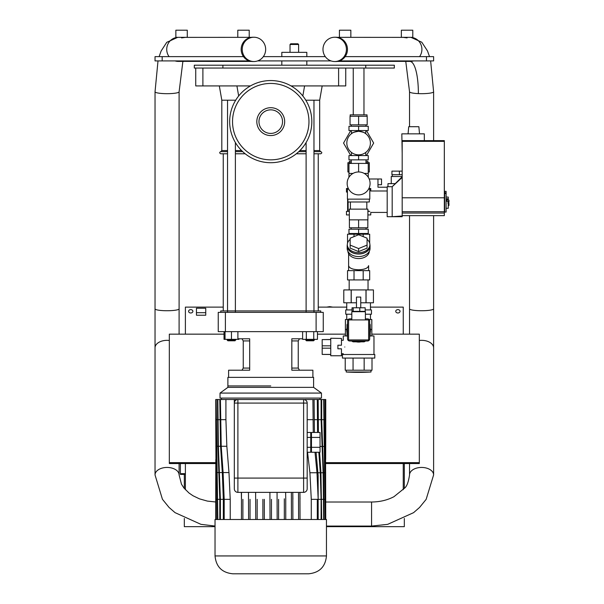 <?xml version="1.0" encoding="UTF-8"?>
<svg xmlns="http://www.w3.org/2000/svg" width="604" height="604" viewBox="0 0 604 604"><rect width="100%" height="100%" fill="white"/><g stroke="black" fill="none" stroke-linecap="round" stroke-linejoin="round"><path stroke-width="0.91" d="M185.39 489.685L185.39 463.54L215.794 463.54L169.316 463.54L169.316 334.155L224.039 334.155M317.462 334.155L345.397 334.155M371.822 334.155L419.327 334.155L419.327 462.656L325.699 462.656M403.253 489.685L403.253 463.54L325.699 463.54L419.327 463.54L419.327 462.656M215.802 462.656L169.316 462.656M188.599 311.309A2.144 1.676 180 0 1 190.743 309.633A2.144 1.676 180 0 1 192.887 311.309A2.144 1.676 180 0 1 190.743 312.985A2.144 1.676 180 0 1 188.599 311.309M395.756 311.309A2.144 1.676 180 0 1 397.9 309.633A2.144 1.676 180 0 1 400.044 311.309A2.144 1.676 180 0 1 397.9 312.985A2.144 1.676 180 0 1 395.756 311.309M205.745 315.22L205.745 312.691L196.459 312.691L196.459 315.22L196.459 308.236L205.745 308.236L205.745 315.22L196.459 315.22M180.385 463.54L180.385 474.427L185.39 474.427M184.318 518.436L184.318 526.65L215.032 526.65M326.462 526.65L404.325 526.65L404.325 518.436M404.325 488.455L404.325 463.54M184.318 474.427L184.318 488.455M403.253 334.155L403.253 307.119L370.471 307.119M346.749 307.119L318.248 307.119M223.246 307.119L185.39 307.119L185.39 334.155M334.699 61.525L335.748 61.525A12.14 11.718 -90 0 0 338.376 61.215A12.14 11.718 -90 0 0 347.391 48.01A12.14 11.718 -90 0 0 335.748 37.237L334.699 37.237A12.14 11.718 -90 0 0 332.072 37.546A12.14 11.718 -90 0 0 323.057 50.751A12.14 11.718 -90 0 0 334.699 61.525A12.14 11.718 -90 0 0 337.326 61.215A12.14 11.718 -90 0 0 346.341 48.01A12.14 11.718 -90 0 0 334.699 37.237M253.944 61.525L252.887 61.525A12.14 11.718 -90 0 1 250.267 61.215A12.14 11.718 -90 0 1 241.245 48.01A12.14 11.718 -90 0 1 252.887 37.237L253.944 37.237A12.14 11.718 -90 0 1 256.572 37.546A12.14 11.718 -90 0 1 265.586 50.751A12.14 11.718 -90 0 1 253.944 61.525A12.14 11.718 -90 0 1 251.317 61.215A12.14 11.718 -90 0 1 242.302 48.01A12.14 11.718 -90 0 1 253.944 37.237M401.358 37.342L412.789 37.342L412.789 30.2L401.358 30.2L401.358 37.342M339.425 37.342L339.425 30.2L350.849 30.2L350.849 37.342L345.133 37.342M181.57 37.342L175.855 37.342L175.855 30.2L187.278 30.2L187.278 37.342L181.57 37.342M243.503 37.342L237.795 37.342L237.795 30.2L249.218 30.2L249.218 37.342M337.304 37.342L403.321 37.38C408.161 37.946 408.161 37.946 403.321 37.38L407.073 37.901M413.604 60.913A12.035 11.612 -90 0 1 410.297 61.419L403.321 61.374C408.161 60.815 408.161 60.815 403.321 61.374L337.304 61.419M404.31 61.419L407.028 60.913M251.339 61.419L185.322 61.374C180.483 60.815 180.483 60.815 185.322 61.374L181.615 60.913M251.339 37.342L185.322 37.38C180.483 37.946 180.483 37.946 185.322 37.38L181.57 37.901M433.612 56.633L433.612 60.913L433.612 56.633L345.148 56.633M243.488 56.633L155.032 56.633L155.032 60.913L249.233 60.913M257.598 60.913L331.045 60.913M339.41 60.913L433.612 60.913M325.299 56.633L263.344 56.633M270.751 135.56A13.93 13.93 0 0 1 256.821 121.63A13.93 13.93 0 0 1 270.751 107.701A13.93 13.93 0 0 1 284.68 121.63A13.93 13.93 0 0 1 270.751 135.56M270.751 133.416A11.786 11.786 0 0 1 258.965 121.63A11.786 11.786 0 0 1 270.751 109.845A11.786 11.786 0 0 1 282.536 121.63A11.786 11.786 0 0 1 270.751 133.416M367.036 116.278L367.036 114.851L350.184 114.851L350.184 116.278M358.61 124.847L367.179 124.847L367.179 116.278L358.61 116.278L358.61 124.847L350.041 124.847L350.041 116.278L358.61 116.278M365.397 319.931L365.397 311.717L351.822 311.717L351.822 319.931M360.754 307.783L360.754 297.07L356.466 297.07L356.466 307.783M365.178 311.354L352.041 311.354L352.041 307.783L365.178 307.783L365.178 311.354M359.78 311.354L359.78 307.783M353.204 311.354L353.204 307.783M348.606 319.931L368.614 319.931L368.614 339.931L348.606 339.931L348.606 319.931M365.397 318.859L367.542 318.859A2.144 2.144 0 0 1 369.686 321.003L369.686 338.859A2.144 2.144 0 0 1 367.542 341.003L349.678 341.003A2.144 2.144 0 0 1 347.542 338.859L347.542 321.003A2.144 2.144 0 0 1 349.678 318.859L351.822 318.859M402.181 176.496L391.256 176.496L391.256 183.639M402.181 174.707L391.936 174.707L391.936 171.136L399.395 171.136L399.395 174.707M402.181 171.136L399.395 171.136M387.972 186.712L387.972 183.639L395.258 183.639M365.752 133.688C365.352 132.812 362.974 132.012 358.61 131.279C362.974 132.012 365.352 132.812 365.752 133.688C365.352 132.812 362.974 132.012 358.61 131.279A11.786 11.786 0 0 1 370.395 143.065A11.786 11.786 0 0 1 358.61 154.85A11.786 11.786 0 0 1 346.824 143.065A11.786 11.786 0 0 1 358.61 131.279C354.246 132.012 351.868 132.812 351.468 133.688C351.868 132.812 354.246 132.012 358.61 131.279C354.246 132.012 351.868 132.812 351.468 133.688C351.868 132.812 354.246 132.012 358.61 131.279C362.974 132.012 365.352 132.812 365.752 133.688L365.752 130.562M352.026 152.835L351.468 152.435L352.026 152.835M351.468 133.688L351.468 130.562M365.752 152.435L365.193 152.835L365.752 152.435L365.193 152.835L365.752 152.435L365.193 152.835L365.752 152.435L365.752 155.56M351.468 152.435L351.468 155.56M351.256 161.276L349.323 161.276L349.323 162.71M366.447 155.56L373.665 143.065L366.447 130.562M350.773 130.562L343.555 143.065L350.773 155.56M367.896 162.71L367.896 161.276L365.971 161.276M358.61 155.56L348.969 155.56L348.969 159.849L358.61 159.849L358.61 155.56L368.251 155.56L368.251 159.849L358.61 159.849M348.969 130.562L348.969 126.274L368.251 126.274L368.251 130.562L348.969 130.562M358.61 130.562L358.61 126.274M346.22 372.004L371.007 372.004A215.205 215.205 0 0 1 346.22 372.004L346.22 370.214M371.007 372.004L371.007 370.214M342.43 358.074L374.79 358.074L374.79 354.503L342.43 354.503L342.43 358.074M361.033 341.826A11.861 11.861 0 0 1 356.186 341.826M347.006 332.638A11.861 11.861 0 0 1 347.006 327.791M341.464 340.286L343.253 340.286L343.253 335.93L347.089 335.93M344.801 347.006C343.102 355.665 343.102 355.665 344.801 347.006C343.102 338.346 343.102 338.346 344.801 347.006M330.75 338.255L330.75 355.756L341.464 355.756L341.464 348.787L337.893 348.787L337.893 345.216L341.464 345.216L341.464 338.436L330.75 338.255M346.772 329.505L345.428 329.505L345.428 319.501L348.153 319.501M369.067 319.501L371.822 319.501L371.822 335.93M330.75 345.82L322.181 345.82L322.181 339.599L330.75 339.599M330.75 354.412L322.181 354.412L322.181 348.183L330.75 348.183M322.181 345.82L322.181 348.183M330.75 339.501L322.181 339.599M322.181 354.412L330.75 354.503M370.131 335.93L373.967 335.93L373.967 354.503M365.609 341.003A12.858 12.858 0 0 1 364.144 341.826L353.083 341.826A12.858 12.858 0 0 1 351.611 341.003M347.542 336.753A12.858 12.858 0 0 1 347.006 335.748L347.006 324.688A12.858 12.858 0 0 1 347.542 323.676M369.686 323.676A12.858 12.858 0 0 1 370.214 324.688L370.214 335.748A12.858 12.858 0 0 1 369.686 336.753M370.214 327.791A11.861 11.861 0 0 1 370.214 332.638M371.792 319.501L371.792 329.505L370.448 329.505M372.004 358.074L372.004 370.214L345.216 370.214L345.216 358.074M353.061 370.214L353.061 358.074M364.159 370.214L364.159 358.074M345.397 319.501L345.397 335.93M370.471 319.501L370.471 314.216M346.749 319.501L346.749 314.216M346.749 302.785L346.749 309.928M370.471 302.785L370.471 309.928M352.041 309.928L345.752 309.928L345.752 314.216L351.822 314.216M365.397 314.216L371.468 314.216L371.468 309.928L365.178 309.928M368.04 289.928L368.04 279.924M349.18 289.928L349.18 279.924M343.789 302.785L343.789 289.928L351.166 289.928L351.166 302.785L343.789 302.785L343.789 289.928M356.466 302.785L351.234 302.785L351.234 289.928L365.986 289.928L365.986 302.785L360.754 302.785M366.062 302.785L366.062 289.928L373.431 289.928L373.431 302.785L365.986 302.785M373.431 289.928L373.431 302.785M347.179 245.941L347.179 248.471A11.431 8.079 0 0 0 358.61 256.549A11.431 8.079 0 0 0 370.041 248.471L370.041 245.941A11.431 8.079 180 0 1 358.61 254.027A11.431 8.079 180 0 1 347.179 245.941A11.431 8.079 180 0 1 347.323 244.665M369.897 244.665A11.431 8.079 180 0 1 370.041 245.941M368.614 270.645L368.614 265.639C368.01 268.153 364.673 269.535 358.61 269.784C352.547 269.535 349.218 268.153 348.606 265.639L348.606 270.645M367.073 239.403A11.287 7.98 180 0 1 369.897 244.68A11.287 7.98 180 0 1 358.61 252.661A11.287 7.98 180 0 1 347.323 244.68A11.287 7.98 180 0 1 350.146 239.403M369.897 244.68L369.897 245.941A11.287 7.98 180 0 1 358.61 253.922A11.287 7.98 180 0 1 347.323 245.941L347.323 244.68M358.61 234.737L350.146 238.195L350.146 248.138L358.61 251.589L367.073 248.138L367.073 238.195L358.61 234.737M350.146 245.103L358.61 248.561L367.073 245.103M358.61 248.561L358.61 251.589M369.686 279.924L347.542 279.924L347.542 270.645L369.686 270.645L369.686 279.924M347.904 251.294A10.713 7.58 0 0 0 358.61 258.572A10.713 7.58 0 0 0 369.316 251.294M347.542 243.133L347.542 234.209L354.027 234.209L354.027 236.609M354.027 234.209L363.193 234.209L363.193 236.609M363.193 234.209L369.686 234.209L369.686 243.133M354.027 279.924L354.027 270.645M363.193 279.924L363.193 270.645M366.077 227.784L366.077 229.21M351.143 227.784L351.143 229.21M349.323 234.209L349.323 233.499M367.896 234.209L367.896 233.499M368.251 233.499L348.969 233.499L348.969 229.21L368.251 229.21L368.251 233.499M358.61 229.21L358.61 233.499M349.323 211.355L346.469 211.355L346.469 214.926L349.323 214.926M348.327 188.493L346.469 188.493L346.469 192.064L347.428 192.064M368.991 211.355L367.896 210.743M369.822 211.355C371.06 212.774 371.06 212.774 369.822 211.355L367.896 211.355M419.508 133.846L418.882 126.704L408.704 126.704L408.077 133.846M448.259 205.511L448.968 205.451L448.968 203.299L447.904 203.299M446.114 201.298L448.259 201.298L448.259 208.297L446.114 208.297M446.114 199.75L448.259 199.75L448.259 197.063L446.114 197.063M446.114 198.739L448.259 198.739M447.904 202.264L448.968 202.264L448.968 200.113L446.832 199.924M446.832 201.298L446.832 199.75M444.687 212.064L444.687 191.355L446.114 191.355L446.114 212.064L444.687 212.064M424.325 140.634L424.325 133.846L401.826 133.846L402.181 153.137M402.181 215.636L444.333 215.636L444.333 140.634L402.181 140.634L402.181 216.708L392.185 216.708L402.181 215.998M402.181 197.78L444.333 197.78M402.181 176.708L392.185 186.712L387.187 186.712L387.187 216.708L392.185 216.708L392.185 186.712L402.181 177.425M369.822 192.064C371.06 190.645 371.06 190.645 369.822 192.064L369.791 192.064M348.115 201.993L348.115 211.355M368.893 188.493L370.75 188.493L370.75 190.992L387.187 190.992M349.399 219.856L349.399 227.784L367.828 227.784L367.828 219.856M358.61 219.856L367.896 219.856L367.896 209.135L349.323 209.135L349.323 219.856L358.61 219.856L358.61 227.784M367.896 214.926L370.75 214.926L370.75 212.427L387.187 212.427M347.61 199.139L347.61 211.355M368.289 177.274L368.251 176.028M348.969 171.997L347.896 171.997L347.896 162.71L351.256 162.71M365.971 162.71L369.323 162.71L369.323 171.997L368.251 171.997M377.968 184.711L381.539 184.711L381.539 178.995L377.968 178.995L377.968 187.21L387.187 187.21M369.187 178.995L377.968 178.995M347.149 183.42A11.468 11.468 0 0 1 358.61 171.959A11.468 11.468 0 0 1 370.078 183.42A11.468 11.468 0 0 1 358.61 194.888A11.468 11.468 0 0 1 347.149 183.42M348.674 189.135L347.428 189.135L347.428 199.139L369.791 199.139L369.791 189.135L368.546 189.135M347.896 199.139L347.896 201.993L369.323 201.993L369.323 199.139M358.61 171.959L358.61 163.42L368.251 163.42L368.251 173.423L364.22 173.423M353 173.423L348.969 173.423L348.969 163.42L358.61 163.42M311.468 449.723L310.75 449.723M311.468 435.008L310.75 435.008M223.321 519.508L223.321 499.342L222.317 472.751L220.566 446.462L219.796 399.508L234.314 399.508L234.314 403.079A3.571 3.571 0 0 1 237.893 399.508A3.571 3.571 0 0 0 234.314 403.079L234.314 488.795A3.571 3.571 0 0 0 237.893 492.366A3.571 3.571 0 0 1 234.314 488.795A3.571 3.571 0 0 0 237.893 492.366L303.608 492.366A3.571 3.571 0 0 0 307.179 488.795A3.571 3.571 0 0 1 303.608 492.366A3.571 3.571 0 0 0 307.179 488.795L307.179 403.079A3.571 3.571 0 0 0 303.608 399.508L235.749 399.508L235.749 400.218M311.468 447.315L311.468 452.26L320.037 452.26L320.037 432.464L311.468 432.464L311.468 447.315L320.037 447.315M311.468 437.417L320.037 437.417M307.179 432.464L310.75 432.464L310.75 452.26L307.179 452.26M310.75 447.315L307.179 447.315M310.75 437.417L307.179 437.417M298.799 151.634L306.107 151.634M313.967 151.634L320.754 151.634L319.682 150.562L319.682 100.204L322.181 85.919M227.534 150.562L221.819 150.562L220.747 151.634L227.534 151.634M235.386 151.634L242.695 151.634M220.747 151.634C219.365 152.351 219.365 153.061 220.747 153.778L227.534 153.778M235.386 153.778L245.179 153.778A41.072 41.072 0 0 1 270.751 80.559A41.072 41.072 0 0 1 311.823 121.63A41.072 41.072 0 0 1 245.179 153.778M296.315 153.778L306.107 153.778M313.967 153.778L320.754 153.778C322.136 153.061 322.136 152.351 320.754 151.634M221.819 150.562L221.819 100.204L219.32 85.919L221.819 100.204L235.711 100.204M305.79 100.204L319.682 100.204M345.752 68.056L345.752 85.919L291.03 85.919M195.741 85.919L195.741 68.056L195.741 85.919L250.464 85.919M306.824 60.913L306.824 65.202M281.819 60.913L281.819 65.202M298.61 44.485L297.893 43.775L290.751 43.775L290.033 44.485L298.61 44.485L298.61 52.344M290.033 44.485L290.033 52.344M281.819 56.633L281.819 52.344L306.824 52.344L306.824 56.633M194.314 65.202L194.314 68.056L394.329 68.056L394.329 65.202L194.314 65.202M235.749 340.075L227.172 340.075L227.889 340.784L235.032 340.784L235.749 339.357M227.172 340.075L227.172 339.357M225.035 331.641L225.035 339.357L238.882 339.357L238.882 338.791M231.46 331.641L231.46 339.357M237.893 331.641L237.893 339.357M313.967 100.204L313.967 310.932L306.107 310.932L320.754 310.932L320.754 312.359M235.386 142.529L235.386 310.932L227.534 310.932L306.107 310.932L306.107 312.359M224.039 331.641L224.039 339.357L225.035 339.357M310.033 340.075L305.752 340.075L306.462 340.784L313.604 340.784L314.322 340.075L310.033 340.075M306.326 331.641L306.326 339.357L317.462 339.357L317.462 331.641M313.748 331.641L313.748 339.357M302.612 331.641L302.612 339.357L306.326 339.357M316.111 331.641L323.253 331.641L323.253 312.359L316.111 312.359L316.111 331.641L225.39 331.641L225.39 312.359L218.248 312.359L218.248 331.641L225.39 331.641M225.39 312.359L316.111 312.359M220.747 312.359L220.747 310.932L227.534 310.932L227.534 312.359M312.895 377.364L312.895 370.214L291.823 370.214L291.823 338.791L302.612 338.791M249.678 368.078L243.246 368.078L243.246 340.928L249.678 340.928M299.486 370.214L298.248 368.078L291.823 368.078M298.248 368.078L298.248 340.928L291.823 340.928M270.751 385.933L227.889 385.933L270.751 385.933M270.751 377.364L313.604 377.364L313.604 387.36L227.889 387.36L227.889 377.364L270.751 377.364M237.893 338.791L249.678 338.791L249.678 370.214L228.606 370.214L228.606 377.364M221.457 399.508L221.457 398.074M320.037 399.508L320.037 398.074M220.03 393.076L321.464 393.076L321.464 398.074L220.03 398.074L220.03 393.076L227.889 387.36M321.464 393.076L313.604 387.36M215.032 555.944L215.032 519.508L326.462 519.508L326.462 555.944L215.032 555.944C216.089 566.786 222.046 572.743 232.887 573.8L308.606 573.8C319.456 572.743 325.405 566.786 326.462 555.944M299.946 493.272L300.037 519.508M311.279 519.508L311.279 499.342L309.92 472.751L307.557 452.26M304.997 399.788L303.608 399.508A3.571 3.571 0 0 1 307.179 403.079L303.608 403.079L303.608 399.508M304.997 399.508L325.752 399.508L325.752 436.564L325.752 399.508M217.448 519.508L216.119 399.508L215.749 419.674L216.308 519.508M216.119 399.508L217.833 519.508M219.796 519.508L219.796 499.342L217.938 446.462L217.448 399.508L216.308 399.508M217.448 399.508L217.833 399.508L218.369 446.265L220.4 499.342L220.4 519.508M219.796 399.508L217.833 399.508M234.314 399.508L235.749 399.508M299.916 492.366L300.037 499.342M298.61 519.508L298.512 493.287M292.797 493.098L292.895 519.508M292.774 492.366L292.895 499.342M248.606 519.508L248.478 492.366M250.033 499.342L250.033 519.508M291.46 519.508L291.362 493.091M285.745 498.594L285.752 519.508M285.624 492.366L285.752 499.342M284.318 519.508L284.318 498.806M278.603 499.342L278.603 519.508M277.176 519.508L277.055 492.366M271.46 499.342L271.46 519.508M216.119 519.508L215.749 399.508M220.4 399.508L221.223 446.265L223.102 472.562L224.19 499.342L224.19 519.508M215.749 499.342L215.749 519.508L215.749 482.453L216.119 499.342M215.817 459.508L215.749 482.453M241.464 519.508L241.464 492.366M242.891 499.342L242.891 519.508M241.464 499.342L241.336 492.366L241.464 499.342M262.891 499.342L262.891 519.508M264.318 499.342L264.318 519.508M255.749 519.508L255.62 492.366M257.176 499.342L257.176 519.508M270.033 519.508L269.913 492.366M317.304 519.508L317.304 499.342L318.149 499.342L318.149 475.484L316.073 452.26M318.149 495.114L318.172 519.508M314.103 399.508L314.427 432.464M313.257 432.464L312.902 399.508M321.094 519.508L321.094 499.342L318.172 499.342L316.994 472.751L315.009 452.26M317.561 432.464L317.304 399.508M321.094 499.342L320.271 472.751L318.837 452.26M319.607 452.26L320.928 472.562L321.698 519.508M318.172 399.508L318.414 432.464M324.054 399.508L325.375 519.508M325.186 519.508L323.668 399.508M323.668 519.508L323.125 472.751L321.094 419.674L321.094 399.508M321.698 399.508L321.698 419.674L323.555 472.562L324.054 519.508M325.677 459.508L325.752 436.564M325.375 399.508L325.752 519.508L325.186 399.508M225.919 399.508L225.919 419.674L226.847 446.265L228.976 472.562L230.222 499.342L230.222 519.508M185.39 473.649L180.385 473.649M325.752 502.007L371.573 502.007C379.863 501.947 387.323 500.172 393.959 496.692L404.642 488.07C406.839 486.394 408.47 482.022 409.542 474.94A12.035 7.497 0 0 1 416.352 468.183A12.035 7.497 0 0 1 429.082 469.074A12.035 7.497 0 0 1 433.612 474.94L426.145 499.365L419.546 507.466L413.574 512.668L387.685 524.347L371.573 526.084L326.462 526.084M371.573 502.007L371.573 526.084M409.542 334.155L409.542 308.855A12.035 1.887 0 0 0 421.577 310.735A12.035 1.887 0 0 0 429.082 310.328A12.035 1.887 0 0 0 433.612 308.855L433.612 474.94M419.327 340.467A12.035 7.497 0 0 1 421.577 340.339A12.035 7.497 0 0 1 429.082 341.97A12.035 7.497 0 0 1 433.612 347.836M419.561 56.633A12.035 11.612 -90 0 0 420.837 44.326A12.035 11.612 -90 0 0 410.969 37.365L421.803 42.235L427.496 50.947L429.519 56.633M410.048 61.419A37.969 9.966 -87.5 0 1 418.376 93.612A12.035 1.887 0 0 0 429.082 93.265A12.035 1.887 0 0 0 433.612 91.793L433.612 140.634M409.542 126.704L409.542 91.793A12.035 1.887 0 0 0 418.376 93.612M179.101 334.155L179.101 308.855A12.035 1.887 180 0 1 167.066 310.735A12.035 1.887 180 0 1 159.562 310.328A12.035 1.887 180 0 1 155.032 308.855L155.032 91.793A12.035 1.887 180 0 0 159.562 93.265A12.035 1.887 180 0 0 170.26 93.612A12.035 1.887 180 0 0 179.101 91.793L182.876 61.419M169.316 340.467A12.035 7.497 180 0 0 167.066 340.339A12.035 7.497 180 0 0 159.562 341.97A12.035 7.497 180 0 0 155.032 347.836L155.032 308.855M215.749 501.992L207.421 501.101L199.479 498.859L192.993 495.748L189.007 493.015L183.971 488.032L181.457 484.174L179.101 474.94A12.035 7.497 180 0 0 172.291 468.183A12.035 7.497 180 0 0 159.562 469.074A12.035 7.497 180 0 0 155.032 474.94L162.438 499.281L169.029 507.405L175.032 512.637L200.958 524.347L215.032 526.054M184.333 61.419L178.346 61.419A12.035 11.612 -90 0 1 175.032 60.913M169.075 56.633A12.035 11.612 -90 0 1 167.806 44.326A12.035 11.612 -90 0 1 177.674 37.365L166.757 42.318L161.132 50.978L159.124 56.633M162.174 56.633L162.174 60.913M426.469 56.633L426.469 60.913M444.687 192.88L446.114 192.88M402.181 213.038L444.333 213.038M402.181 211.702L444.333 211.702M402.181 141.351L444.333 141.351M237.893 399.508L237.893 403.079L303.608 403.079L303.608 478.081L237.893 478.081L237.893 403.079L234.314 403.079M307.179 478.081L303.608 478.081L303.608 492.366M234.314 478.081L237.893 478.081L237.893 492.366M235.386 150.562L241.592 150.562M299.901 150.562L306.107 150.562M313.967 150.562L319.682 150.562M270.751 159.849A38.218 38.218 0 0 0 308.961 121.63A38.218 38.218 0 0 0 234.08 110.864A38.218 38.218 0 0 0 270.751 159.849M304.59 85.919L302.831 95.983M238.671 95.983L236.911 85.919M202.891 68.056L202.891 85.919M338.61 68.056L338.61 85.919M222.891 65.202L222.891 68.056M365.752 65.202L365.752 68.056M219.796 419.674L217.833 419.674M220.551 446.265L218.369 446.265M222.302 472.562L219.645 472.562M223.321 499.342L220.4 499.342M225.919 419.674L220.4 419.674M226.847 446.265L221.223 446.265M228.976 472.562L223.102 472.562M230.222 499.342L224.19 499.342M217.448 419.674L216.308 419.674M217.931 446.265L216.594 446.265M219.093 472.562L217.349 472.562M219.796 499.342L217.833 499.342M311.279 499.342L317.304 499.342M309.92 472.751L316.994 472.751M307.179 419.674L312.902 419.674M324.054 499.342L325.186 499.342M323.563 472.751L324.899 472.751M322.4 446.462L324.144 446.462M321.698 419.674L323.668 419.674M325.133 472.751L325.692 472.751M216.36 446.265L215.802 446.265M217.017 472.562L216.081 472.562M217.448 499.342L216.308 499.342M314.103 419.674L317.304 419.674M317.93 472.751L320.271 472.751M318.172 419.674L321.094 419.674M320.037 446.462L321.849 446.462M320.943 472.751L323.125 472.751M321.698 499.342L323.668 499.342M324.476 446.462L325.42 446.462M324.054 419.674L325.186 419.674M326.673 307.119L329.678 306.643L332.683 307.119M430.637 60.913L433.612 91.793M433.612 215.636L433.612 308.855M409.542 91.793L405.767 61.419M409.542 308.855L409.542 215.636M409.542 474.94L409.542 463.54M179.101 474.94L179.101 463.54M179.101 308.855L179.101 91.793M158.006 60.913L155.032 91.793M155.032 474.94L155.032 347.836M353.249 68.056L353.249 114.851M363.97 68.056L363.97 114.851M392.253 176.496L392.253 174.707M351.256 126.274L351.256 124.847M351.256 159.849L351.256 163.42M365.971 159.849L365.971 163.42M365.971 126.274L365.971 124.847M341.464 353.718L343.253 353.718L343.253 354.503M348.606 253.71L348.606 265.639M444.687 193.491L446.114 193.491M348.931 177.274L348.931 176.028M348.969 173.423L348.969 177.221M366.824 209.135L366.824 201.993M350.396 209.135L350.396 201.993M368.251 173.423L368.251 177.221M318.248 153.778L318.248 310.932M223.246 153.778L223.246 310.932M306.107 100.204L306.107 100.732M306.107 142.529L306.107 310.932M235.386 100.204L235.386 100.732M227.534 100.204L227.534 310.932M305.752 339.357L306.462 340.784M313.604 340.784L314.322 339.357M313.967 310.932L313.967 312.359M235.386 310.932L235.386 312.359M243.246 368.078L242.008 370.214M242.008 338.791L243.246 340.928M298.248 340.928L299.486 338.791"/></g></svg>
